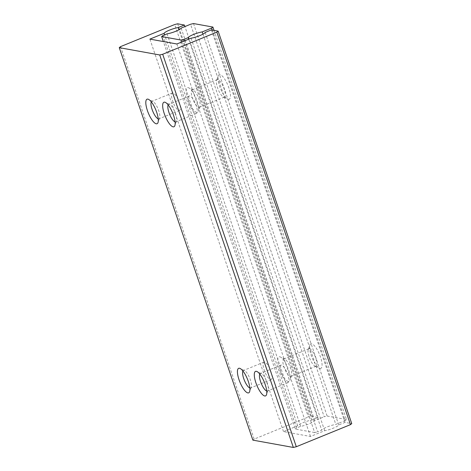<?xml version="1.0" encoding="UTF-8"?>
<svg xmlns="http://www.w3.org/2000/svg" width="471" height="471" viewBox="0 0 471 471"><rect width="100%" height="100%" fill="white"/><g stroke="black" fill="none" stroke-linecap="round" stroke-linejoin="round"><path stroke-width="0.35" stroke-dasharray="2.35 1.77" d="M193.51 23.55L327.121 416.034L324.16 416.747L190.543 24.262M162.937 35.531L296.547 428.015L300.651 426.343A9.037 1.643 -18.8 0 0 309.382 423.77A9.037 1.643 -18.8 0 0 314.74 420.591L324.16 416.747M314.74 420.591L181.129 28.107M327.121 416.034L346.515 419.543L214.034 30.391M212.303 30.073L345.231 420.562L346.515 419.543M345.231 420.562L335.817 424.4A9.037 1.643 -18.8 0 0 327.086 426.973A9.037 1.643 -18.8 0 0 321.728 430.153L317.625 431.83L184.532 40.871M181.712 42.019L314.657 432.543L317.625 431.83M314.657 432.543L295.264 429.034L163.355 41.548M296.547 428.015L295.264 429.034M279.768 356.777A13.253 4.051 67.8 0 1 280.428 357A13.253 4.051 67.8 0 1 287.716 367.58A13.253 4.051 67.8 0 1 289.912 380.238A13.253 4.051 67.8 0 1 288.164 381.451A13.253 4.051 67.8 0 1 279.327 368.275A13.253 4.051 67.8 0 1 279.768 356.777M188.147 87.647A13.253 4.051 67.8 0 1 188.806 87.871A13.253 4.051 67.8 0 1 196.095 98.451A13.253 4.051 67.8 0 1 198.291 111.109A13.253 4.051 67.8 0 1 196.542 112.316A13.253 4.051 67.8 0 1 187.705 99.14A13.253 4.051 67.8 0 1 188.147 87.647M188.635 39.193L321.728 430.153M320.021 368.446A13.253 4.051 -112.2 0 0 320.463 356.953A13.253 4.051 -112.2 0 0 311.625 343.777A13.253 4.051 -112.2 0 0 309.877 344.984A13.253 4.051 -112.2 0 0 312.073 357.642A13.253 4.051 -112.2 0 0 319.362 368.222A13.253 4.051 -112.2 0 0 320.021 368.446M228.4 99.316A13.253 4.051 -112.2 0 0 228.841 87.818A13.253 4.051 -112.2 0 0 220.004 74.642A13.253 4.051 -112.2 0 0 218.256 75.855A13.253 4.051 -112.2 0 0 220.452 88.513A13.253 4.051 -112.2 0 0 227.74 99.093A13.253 4.051 -112.2 0 0 228.4 99.316M223.831 97.138A9.438 2.885 -112.2 0 0 224.408 97.091A9.438 2.885 -112.2 0 0 223.843 88.101A9.438 2.885 -112.2 0 0 217.849 79.564A9.438 2.885 -112.2 0 0 217.278 79.611A9.438 2.885 -112.2 0 0 216.607 80.423A9.438 2.885 -112.2 0 0 218.173 89.443A9.438 2.885 -112.2 0 0 223.36 96.979A9.438 2.885 -112.2 0 0 223.831 97.138M198.697 107.394A9.438 2.885 -112.2 0 0 199.274 107.347A9.438 2.885 -112.2 0 0 199.94 106.534A9.438 2.885 -112.2 0 0 198.379 97.521A9.438 2.885 -112.2 0 0 193.187 89.985A9.438 2.885 -112.2 0 0 192.716 89.826A9.438 2.885 -112.2 0 0 192.139 89.873A9.438 2.885 -112.2 0 0 192.704 98.857A9.438 2.885 -112.2 0 0 198.697 107.394M309.471 348.699A9.438 2.885 67.8 0 1 315.464 357.236A9.438 2.885 67.8 0 1 316.029 366.22A9.438 2.885 67.8 0 1 315.452 366.267A9.438 2.885 67.8 0 1 314.981 366.108A9.438 2.885 67.8 0 1 309.788 358.572A9.438 2.885 67.8 0 1 308.228 349.559A9.438 2.885 67.8 0 1 308.894 348.746A9.438 2.885 67.8 0 1 309.471 348.699M290.319 376.529A9.438 2.885 -112.2 0 0 290.89 376.482A9.438 2.885 -112.2 0 0 291.561 375.67A9.438 2.885 -112.2 0 0 289.995 366.65A9.438 2.885 -112.2 0 0 284.808 359.114A9.438 2.885 -112.2 0 0 284.337 358.955A9.438 2.885 -112.2 0 0 283.76 359.002A9.438 2.885 -112.2 0 0 284.325 367.992A9.438 2.885 -112.2 0 0 290.319 376.529M202.966 34.153L335.817 424.4M167.04 33.859L300.651 426.343M177.661 23.809L311.278 416.293L308.311 417.012L174.694 24.527M120.535 46.629L254.152 439.113L308.311 417.012M311.278 416.293L318.019 417.518L311.79 420.055A9.037 1.643 -18.8 0 0 303.059 422.628A9.037 1.643 -18.8 0 0 297.701 425.808L283.507 431.601L310.483 436.482L324.678 430.688A9.037 1.643 -18.8 0 0 333.409 428.115A9.037 1.643 -18.8 0 0 338.767 424.936L345.002 422.393L351.743 423.612M254.152 439.113L252.868 440.132M345.002 422.393L211.385 29.908M175.088 121.877A9.438 2.885 -112.2 0 0 175.271 121.918A9.438 2.885 -112.2 0 0 175.842 121.871A9.438 2.885 -112.2 0 0 176.513 121.059A9.438 2.885 -112.2 0 0 174.947 112.045A9.438 2.885 -112.2 0 0 169.76 104.509A9.438 2.885 -112.2 0 0 169.289 104.35A9.438 2.885 -112.2 0 0 168.712 104.397A9.438 2.885 -112.2 0 0 168.171 104.921M195.801 113.54A9.438 2.885 -112.2 0 0 196.378 113.493A9.438 2.885 -112.2 0 0 195.483 103.667A9.438 2.885 -112.2 0 0 189.242 96.019A9.438 2.885 -112.2 0 0 189.813 105.004A9.438 2.885 -112.2 0 0 195.801 113.54M266.71 391.007A9.438 2.885 -112.2 0 0 266.892 391.054A9.438 2.885 -112.2 0 0 267.463 391.007A9.438 2.885 -112.2 0 0 268.134 390.194A9.438 2.885 -112.2 0 0 266.568 381.18A9.438 2.885 -112.2 0 0 261.381 373.644A9.438 2.885 -112.2 0 0 260.91 373.479A9.438 2.885 -112.2 0 0 260.333 373.527A9.438 2.885 -112.2 0 0 259.792 374.056M287.422 382.676A9.438 2.885 -112.2 0 0 287.999 382.629A9.438 2.885 -112.2 0 0 287.104 372.797A9.438 2.885 -112.2 0 0 280.863 365.149A9.438 2.885 -112.2 0 0 281.428 374.139A9.438 2.885 -112.2 0 0 287.422 382.676M158.227 118.827A9.438 2.885 -112.2 0 0 158.409 118.875A9.438 2.885 -112.2 0 0 158.986 118.827A9.438 2.885 -112.2 0 0 159.651 118.015A9.438 2.885 -112.2 0 0 158.091 108.995A9.438 2.885 -112.2 0 0 152.898 101.459A9.438 2.885 -112.2 0 0 152.427 101.3A9.438 2.885 -112.2 0 0 151.85 101.347A9.438 2.885 -112.2 0 0 151.309 101.877M178.939 110.491A9.438 2.885 -112.2 0 0 179.516 110.444A9.438 2.885 -112.2 0 0 178.621 100.617A9.438 2.885 -112.2 0 0 172.386 92.97A9.438 2.885 -112.2 0 0 172.951 101.954A9.438 2.885 -112.2 0 0 178.939 110.491M249.848 387.963A9.438 2.885 -112.2 0 0 250.03 388.004A9.438 2.885 -112.2 0 0 250.601 387.957A9.438 2.885 -112.2 0 0 251.273 387.144A9.438 2.885 -112.2 0 0 249.707 378.131A9.438 2.885 -112.2 0 0 244.52 370.595A9.438 2.885 -112.2 0 0 244.049 370.43A9.438 2.885 -112.2 0 0 243.472 370.483A9.438 2.885 -112.2 0 0 242.93 371.007M270.56 379.626A9.438 2.885 -112.2 0 0 271.137 379.579A9.438 2.885 -112.2 0 0 270.242 369.747A9.438 2.885 -112.2 0 0 264.001 362.099A9.438 2.885 -112.2 0 0 264.567 371.089A9.438 2.885 -112.2 0 0 270.56 379.626M318.019 417.518L184.926 26.559M311.79 420.055L178.939 29.808M297.701 425.808L164.609 34.848M283.507 431.601L149.896 39.117M310.483 436.482L176.872 43.991M324.678 430.688L191.067 38.204M338.767 424.936L205.156 32.452M223.36 96.979L227.74 99.093M216.607 80.423L218.256 75.855M193.187 89.985L188.806 87.871M199.94 106.534L198.291 111.109M217.278 79.611L192.139 89.873M224.408 97.091L199.274 107.347M314.981 366.108L319.362 368.222M308.228 349.559L309.877 344.984M284.808 359.114L280.428 357M291.561 375.67L289.912 380.238M308.894 348.746L283.76 359.002M316.029 366.22L290.89 376.482M169.76 104.509L165.38 102.395M176.513 121.059L174.865 125.633M189.242 96.019L168.712 104.397M196.378 113.493L175.842 121.871M261.381 373.644L257.001 371.531M268.134 390.194L266.486 394.769M280.863 365.149L260.333 373.527M287.999 382.629L267.463 391.007M152.898 101.459L148.518 99.346M159.651 118.015L158.003 122.584M172.386 92.97L151.85 101.347M179.516 110.444L158.986 118.827M244.52 370.595L240.139 368.481M251.273 387.144L249.624 391.719M264.001 362.099L243.472 370.483M271.137 379.579L250.601 387.957"/><path stroke-width="0.71" d="M163.355 41.548L161.653 36.55L162.937 35.531L167.04 33.859A9.037 1.643 161.2 0 0 175.771 31.286A9.037 1.643 161.2 0 0 181.129 28.107L190.543 24.262L193.51 23.55L212.904 27.059L211.62 28.077L212.303 30.073M161.653 36.55L181.047 40.059L181.712 42.019M184.532 40.871L184.008 39.346L181.047 40.059M184.008 39.346L188.117 37.668L188.635 39.193M214.034 30.391L212.904 27.059M188.117 37.668A9.037 1.643 161.2 0 1 193.475 34.489A9.037 1.643 161.2 0 1 202.206 31.916L211.62 28.077M202.206 31.916L202.966 34.153M350.465 424.636L351.743 423.612L218.132 31.127L216.848 32.146L350.465 424.636L296.306 446.738L162.689 54.253L159.722 54.966L293.339 447.45L252.868 440.132L119.257 47.648L120.535 46.629L174.694 24.527L177.661 23.809L184.408 25.034L184.926 26.559M293.339 447.45L296.306 446.738M218.132 31.127L211.385 29.908L205.156 32.452A9.037 1.643 161.2 0 1 199.798 35.631A9.037 1.643 161.2 0 1 191.067 38.204L176.872 43.991L149.896 39.117L164.091 33.323A9.037 1.643 161.2 0 1 169.448 30.144A9.037 1.643 161.2 0 1 178.179 27.571L184.408 25.034M119.257 47.648L159.722 54.966M164.72 102.172A13.253 4.051 67.8 0 1 165.38 102.395A13.253 4.051 67.8 0 1 172.669 112.975A13.253 4.051 67.8 0 1 174.865 125.633A13.253 4.051 67.8 0 1 173.116 126.84A13.253 4.051 67.8 0 1 164.279 113.67A13.253 4.051 67.8 0 1 164.72 102.172M256.336 371.307A13.253 4.051 67.8 0 1 257.001 371.531A13.253 4.051 67.8 0 1 264.29 382.111A13.253 4.051 67.8 0 1 266.486 394.769A13.253 4.051 67.8 0 1 264.737 395.976A13.253 4.051 67.8 0 1 255.9 382.799A13.253 4.051 67.8 0 1 256.336 371.307M147.859 99.122A13.253 4.051 67.8 0 1 148.518 99.346A13.253 4.051 67.8 0 1 155.807 109.926A13.253 4.051 67.8 0 1 158.003 122.584A13.253 4.051 67.8 0 1 156.254 123.791A13.253 4.051 67.8 0 1 147.417 110.62A13.253 4.051 67.8 0 1 147.859 99.122M239.474 368.257A13.253 4.051 67.8 0 1 240.139 368.481A13.253 4.051 67.8 0 1 247.428 379.061A13.253 4.051 67.8 0 1 249.624 391.719A13.253 4.051 67.8 0 1 247.876 392.926A13.253 4.051 67.8 0 1 239.038 379.75A13.253 4.051 67.8 0 1 239.474 368.257M162.689 54.253L216.848 32.146M168.171 104.921A9.438 2.885 -112.2 0 0 169.607 114.223A9.438 2.885 -112.2 0 0 175.088 121.877M259.792 374.056A9.438 2.885 -112.2 0 0 261.228 383.359A9.438 2.885 -112.2 0 0 266.71 391.007M151.309 101.877A9.438 2.885 -112.2 0 0 152.745 111.174A9.438 2.885 -112.2 0 0 158.227 118.827M242.93 371.007A9.438 2.885 -112.2 0 0 244.367 380.309A9.438 2.885 -112.2 0 0 249.848 387.963M178.939 29.808L178.179 27.571M164.609 34.848L164.091 33.323"/></g></svg>

